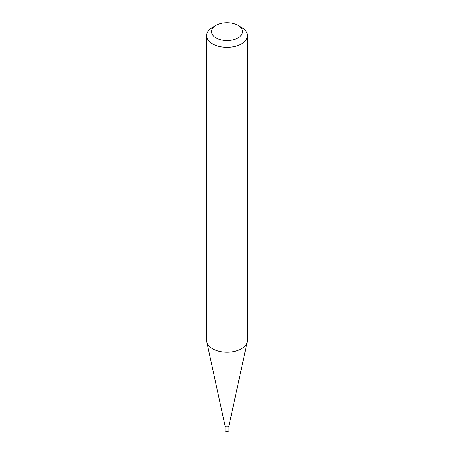 <?xml version="1.0" encoding="UTF-8"?>
<svg xmlns="http://www.w3.org/2000/svg" width="454" height="454" viewBox="0 0 454 454"><rect width="100%" height="100%" fill="white"/><g stroke="black" fill="none" stroke-linecap="round" stroke-linejoin="round"><path stroke-width="0.68" d="M228.952 425.716A1.952 1.129 180 0 1 228.935 425.858A1.952 1.129 180 0 1 227.636 426.783A1.952 1.129 180 0 1 225.621 426.516A1.952 1.129 180 0 1 225.065 425.858A1.952 1.129 180 0 1 225.048 425.716M228.952 425.79L228.952 430.506A1.952 1.129 180 0 1 227.749 431.544A1.952 1.129 180 0 1 225.621 431.3A1.952 1.129 180 0 1 225.048 430.506L225.048 425.79M247.356 35.622L247.356 340.5A20.356 11.753 180 0 1 247.197 341.964A20.356 11.753 180 0 1 233.6 351.617A20.356 11.753 180 0 1 212.608 348.808A20.356 11.753 180 0 1 206.803 341.964A20.356 11.753 180 0 1 206.644 340.5L206.644 35.622A20.356 11.753 180 0 1 212.608 27.308L216.059 25.316A15.47 8.932 0 0 0 216.059 37.949A15.47 8.932 0 0 0 237.941 37.949A15.47 8.932 0 0 0 237.941 25.316L241.392 27.308A20.356 11.753 180 0 1 247.356 35.622A20.356 11.753 180 0 1 234.792 46.478A20.356 11.753 180 0 1 212.608 43.93A20.356 11.753 180 0 1 206.644 35.622M241.392 27.308L237.941 25.316A15.47 8.932 0 0 0 216.059 25.316M228.935 425.858L247.197 341.964M225.065 425.858L206.803 341.964"/></g></svg>
